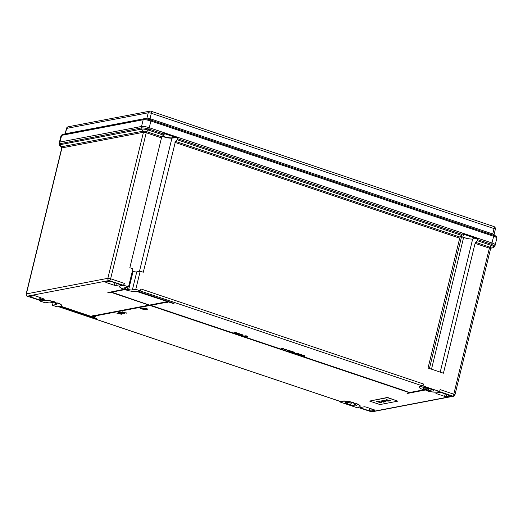 <?xml version="1.0" encoding="UTF-8"?>
<svg xmlns="http://www.w3.org/2000/svg" width="523" height="523" viewBox="0 0 523 523"><rect width="100%" height="100%" fill="white"/><g stroke="black" fill="none" stroke-linecap="round" stroke-linejoin="round"><path stroke-width="0.78" d="M55.66 302.654L55.431 303.582L57.824 303.124A9.506 1.876 13.7 0 1 61.498 305.622L61.557 305.393A9.506 1.876 -166.3 0 0 57.883 302.902L56.837 303.098A7.126 1.406 -166.3 0 0 55.379 302.556A7.126 1.406 -166.3 0 0 54.183 302.183M376.828 401.468L380.509 402.71L376.691 401.54M386.889 399.624L389.609 400.964L387.268 400.311C386.249 399.977 385.948 399.755 386.36 399.644L390.727 400.749L386.301 399.664M369.598 401.076L379.966 404.567L397.807 401.154L387.491 397.441L369.598 401.076L387.432 397.663L397.807 401.154M386.556 400.422L388.949 401.095L386.575 400.997L386.118 400.507L386.582 400.298M384.634 400.788L385.294 400.664L384.68 400.559M382.3 400.847L383.882 401.128L383.15 401.265L381.81 400.814L381.98 400.487L384.732 400.932C385.889 401.331 386.216 401.599 385.726 401.736L383.928 401.514L385.307 401.592L385.157 401.239L382.3 400.847L382.463 400.455M382.306 400.5L381.81 400.814L381.98 400.487M385.974 401.605L385.464 401.533M385.307 401.592L385.196 401.102M382.3 401.304L384.555 401.932L383.366 402.161L382.947 402.017L383.882 401.841L381.502 401.461L382.333 401.187M378.77 401.703L378.221 401.206L379.796 401.442L378.632 401.35L379.005 401.657L381.908 402.442L378.796 401.579M378.665 401.2L379.005 401.657M381.496 402.024L381.953 402.246M301.987 355.49L303.732 355.156L304.144 355.542L303.49 355.666L304.909 356.058M303.549 355.437L304.517 355.66M304.857 356.287L304.464 355.888L304.857 356.287L303.569 356.287L304.275 355.934M300.418 354.64L301.915 355.202M300.359 354.862L301.98 355.509L299.672 354.816L301.817 354.751L302.392 355.411L300.653 354.967M299.718 354.457L299.189 354.117L299.718 354.457L298.731 354.659L298.267 354.502L298.855 354.11L296.587 353.94L297.947 353.463L299.771 354.234L298.234 353.653M298.267 354.502L298.973 354.149M295.475 353.561L297.241 353.47L295.475 353.561L297.051 353.162M297.084 353.038L297.724 353.378L297.084 353.038M291.775 351.796L294.711 352.607L292.331 352.522L291.638 351.868L292.723 351.691L294.763 352.378M289.984 351.351L292.756 351.711L289.605 351.41M287.5 350.56L289.461 351.011M289.049 350.848L289.703 350.789L288.376 350.475L289.899 350.75L290.474 351.181L289.624 351.083L289.866 351.397L287.487 350.626L289.402 351.24L288.729 350.848L290.056 350.802M288.376 350.475L290.533 350.953M283.982 349.697L285.368 349.429L284.479 349.161L286.231 349.514L284.447 349.854L284.035 349.469L284.806 349.325M284.27 349.201L286.231 349.514M281.191 348.756L282.577 348.495L281.688 348.22L283.44 348.573L281.655 348.913L281.243 348.534L282.015 348.383M281.479 348.259L283.44 348.573M244.221 336.008L244.633 335.956M244.751 335.995L246.241 336.446M246.183 336.354L246.666 336.825L245.973 336.812L244.208 336.067L246.189 336.668L244.62 336.014L245.967 335.74L247.686 336.315L246.222 336.191M246.235 336.132L246.725 336.596M242.293 335.818L242.849 335.498L243.26 335.884L242.293 335.871L242.855 335.622M240.122 334.426L243.058 335.23L240.685 335.145L239.985 334.498L241.07 334.315L243.11 335.008M237.331 333.484L240.266 334.295L237.893 334.21L237.194 333.556L238.279 333.38L240.319 334.066M236.187 333.256L236.239 333.641L233.918 332.615L237.069 332.994M233.866 332.844L237.017 333.223L235.245 332.386L237.54 333.151M117.662 313.022L121.297 314.238L116.845 313.179L119.617 313.852L117.662 313.022L118.427 312.911M118.989 312.963L120.512 313.172L121.31 313.748L119.989 313.434M120.95 313.761L121.526 314.199M116.845 313.179L119.669 313.623M119.048 312.734L119.283 313.225M119.061 313.029L118.623 312.597L119.46 312.643M121.48 313.355L121.31 313.748M119.963 313.565L120.944 313.382M120.27 312.519L123.153 313.369L119.447 312.676L122.219 313.349L120.27 312.519L120.839 312.349M119.447 312.676L122.271 313.127M120.878 312.192L123.703 313.264L120.878 312.192M124.043 313.251L124.677 313.591L124.043 313.251M124.971 312.806L125.827 312.937M122.585 311.839L126.22 313.081L123.206 312.591L122.389 312.139L122.585 311.839L126.233 313.081M138.111 291.324L173.996 303.392L173.688 303.673L168.504 301.928L165.889 302.928L164.935 302.608L150.304 305.406L402.612 390.027L150.768 305.321M55.431 303.582A4.158 0.824 13.7 0 1 56.307 304.353A4.158 0.824 13.7 0 1 55.896 304.589L52.457 305.249L57.125 306.818L59.923 306.282L96.219 318.487L91.29 316.696L95.814 316.337L94.859 316.016L150.049 305.458L409.561 392.747L407.535 393.407L425.369 389.995L409.816 392.701L402.612 390.027M409.869 392.472L424.905 389.596L425.369 389.995M407.012 393.237L409.123 392.616M95.814 316.337L95.323 315.925M96.474 318.442L91.878 316.65M340.244 401.403A1.785 0.693 -71.4 0 0 340.368 401.487A1.785 0.693 -71.4 0 0 340.525 401.501L342.689 401.082A9.506 1.876 -166.3 0 1 353.437 402.586L351.162 403.233A4.158 0.824 -166.3 0 0 345.337 402.592A4.158 0.824 -166.3 0 0 347.592 403.919L350.704 404.965L351.129 403.226M350.704 404.965A4.158 0.824 13.7 0 0 356.529 405.606A4.158 0.824 13.7 0 0 354.274 404.279L356.49 403.861A9.506 1.876 13.7 0 1 360.164 406.351L360.216 406.123A9.506 1.876 -166.3 0 0 356.549 403.632L355.588 403.815A7.126 1.406 -166.3 0 0 355.084 403.638L353.005 402.939A7.126 1.406 -166.3 0 0 352.894 402.906M425.415 387.635L425.055 389.099A4.158 0.824 13.7 0 1 422.8 387.772A4.158 0.824 13.7 0 1 428.625 388.412L431.737 389.465A4.158 0.824 -166.3 0 1 433.992 390.786A4.158 0.824 -166.3 0 1 428.167 390.145L425.951 390.57L426.964 390.158A7.126 1.406 13.7 0 1 426.435 389.988L424.356 389.289A7.126 1.406 13.7 0 1 424.251 389.256M173.943 303.621L137.647 291.416L140.452 290.88L140.916 288.951L423.499 384.006L423.035 385.928L420.1 386.49A9.506 1.876 -166.3 0 0 419.165 387.027L419.217 386.804A9.506 1.876 13.7 0 1 420.159 386.262L422.323 385.85L140.151 290.932M371.252 408.809L370.709 411.045L374.782 410.267L374.259 409.816L365.963 407.031L364.413 406.776L360.334 407.554L360.863 408.005L369.16 410.797L369.768 408.306M370.709 411.045L369.16 410.797M446.681 394.381L446.132 396.617L450.211 395.833L441.386 392.596L439.843 392.348L435.764 393.126L436.293 393.571L444.589 396.362L445.197 393.878M446.132 396.617L444.589 396.362M143.622 308.054L147.251 309.276L143.622 308.054L146.558 308.675M146.675 308.962L146.61 308.478L147.041 308.622L147.394 309.25M142.491 308.263L144.08 308.263L142.864 308.393L144.551 308.714M142.923 308.171L143.407 308.524M142.864 308.393L144.492 308.943L144.806 308.518L146.479 309.185L145.577 309.57L145.113 309.413L145.407 309.145M140.556 308.642L141.72 308.42L144.76 309.753L143.204 309.518L141.896 308.629L140.556 308.642L141.779 308.191L144.4 309.381M144.374 309.472L144.289 309.08M144.361 309.073L144.812 309.524M116.394 283.283L115.851 285.519L119.924 284.734L119.401 284.29L111.105 281.498L109.555 281.25L105.483 282.028L106.006 282.472L114.302 285.264L114.91 282.78M115.851 285.519L114.302 285.264M40.971 297.711L40.421 299.947L44.501 299.169L35.675 295.933L34.132 295.678L30.053 296.463L30.582 296.907L38.879 299.699L39.48 297.208M40.421 299.947L38.879 299.699M132.234 271.633L133.071 271.476L128.658 289.579L126.265 290.036A9.506 1.876 -166.3 0 0 137.006 291.533L168.256 301.843L163.732 302.202L164.418 302.431L149.787 305.229L111.157 292.239L125.919 289.415L125.455 289.016L107.836 292.599L110.902 292.285L149.532 305.282L94.336 315.84L93.709 315.382L91.1 316.389L60.642 306.145M126.265 290.036L127.364 289.605A7.126 1.406 13.7 0 1 125.971 289.193L125.455 289.016A7.126 1.406 13.7 0 1 124.618 288.709M148.669 128.978A1.19 0.418 -73.8 0 1 148.231 130.024C145.302 129.227 143.041 128.926 141.445 129.122A1.19 1.066 -101.7 0 1 141.164 127.972C142.923 127.749 145.427 128.083 148.669 128.978L163.751 134.045L163.294 135.091L148.231 130.024L146.728 131.711L161.947 136.83L161.489 137.876L146.237 132.744L110.634 278.766L124.324 283.374L123.859 285.296L120.414 285.957A9.506 1.876 -166.3 0 0 119.479 286.493L119.532 286.264A9.506 1.876 13.7 0 1 120.473 285.728L123.147 285.218L108.993 280.537L27.503 296.129L41.35 300.862L44.024 300.352A9.506 1.876 -166.3 0 1 54.771 301.856L52.32 302.536A4.158 0.824 13.7 0 0 48.639 302.15L45.194 302.804L40.533 301.235L40.663 300.679M94.336 315.84L93.709 315.382M94.395 315.617L149.127 305.144M111.647 292.148L149.787 305.229M149.846 305.007L164.006 302.294M167.72 301.666L163.732 302.202M93.656 315.611L91.041 316.618L60.563 306.158A9.506 1.876 13.7 0 0 61.498 305.622M140.452 290.88L135.784 289.304L140.197 271.208L143.295 272.248L175.473 141.38L460.162 237.141L459.704 238.181L174.944 142.4M423.035 385.928L439.621 391.511L440.091 389.589L453.781 394.192A1.785 0.693 108.6 0 1 452.604 396.035L439.327 391.57M357.523 407.214L371.271 411.758L452.761 396.166A1.785 1.602 79.2 0 0 453.513 396.218C453.846 396.401 454.324 395.95 454.938 394.872A2.138 0.425 13.7 0 0 453.781 394.192L489.378 248.164L475.087 243.358L443.432 373.206L428.049 368.029L459.704 238.181M423.499 384.006A1.785 0.693 108.6 0 1 422.323 385.85M133.071 271.476A4.158 0.824 -166.3 0 0 136.758 271.862L140.197 271.208M65.277 133.81A2.373 0.471 13.7 0 1 65.323 133.796A2.373 0.471 13.7 0 1 65.368 133.783L62.381 134.548A1.19 1.066 79.2 0 0 61.622 135.352A5.943 1.177 -166.3 0 0 61.034 135.692L59.4 142.393A5.943 1.177 13.7 0 1 59.988 142.053L141.53 126.455A5.943 1.177 13.7 0 1 149.264 127.71A5.943 1.177 -166.3 0 0 141.53 126.455L59.988 142.053A5.943 1.177 -166.3 0 0 59.4 142.393L59.04 143.884L141.164 127.972L143.165 119.754L61.622 135.352L59.615 143.57A1.19 1.072 -99.9 0 0 59.897 144.727L59.57 145.355L59.04 143.884M163.751 134.045L164.078 132.692L149.264 127.71L148.937 129.063A1.19 0.464 -71.4 0 1 148.44 130.096M460.162 237.141L461.502 235.396L462.293 233.003L178.003 137.379L171.936 138.137A7.126 1.406 13.7 0 1 162.293 136.385M460.671 236.474A7.126 1.406 -166.3 0 0 461.534 236.782L463.607 237.481A7.126 1.406 -166.3 0 0 472.661 239.024L478.146 238.331L491.993 242.992A5.943 1.177 13.7 0 1 495.216 244.888A5.943 1.177 -166.3 0 0 491.993 242.992L149.264 127.71L150.899 121.009A5.943 1.177 -166.3 0 0 143.165 119.754A1.19 1.066 79.2 0 1 143.923 118.943A5.348 1.059 13.7 0 1 150.886 120.074L493.614 235.363A5.348 1.059 13.7 0 1 496.275 236.625L493.921 234.533A2.373 0.471 13.7 0 0 492.738 233.971L150.009 118.688L150.886 120.074A1.19 0.464 108.6 0 1 150.899 121.009L493.627 236.291A5.943 1.177 -166.3 0 1 496.85 238.187L496.275 236.625M52.457 305.249L53.156 302.379M353.378 402.808A9.506 1.876 13.7 0 0 342.637 401.311L339.702 401.873L356.294 407.45L359.229 406.894A9.506 1.876 13.7 0 0 360.164 406.351M339.702 401.873L339.839 401.311M161.947 136.83L163.294 135.091M461.502 235.396L177.147 139.746L178.003 137.379M478.146 238.331L477.283 240.704L475.616 242.339L489.874 247.137A2.733 0.543 13.7 0 1 491.143 248.15L493.588 247.529L494.85 246.379L491.666 244.346L493.627 236.291A1.19 0.464 108.6 0 0 493.614 235.363L492.738 233.971L494.052 228.577L151.324 113.295L150.009 118.688A2.373 0.471 13.7 0 0 146.911 118.185L62.381 134.548A5.348 1.059 13.7 0 0 62.263 134.574L65.323 133.796M123.859 285.296L128.521 286.866L132.934 268.763L129.841 267.724L161.489 137.876M177.147 139.746L175.473 141.38M475.087 243.358L475.616 242.339M491.195 248.137L493.588 247.529M493.509 247.549C494.608 247.176 493.895 246.477 491.372 245.45L489.874 247.137A1.19 0.464 108.6 0 0 489.378 248.164A2.138 0.425 -166.3 0 1 490.541 248.843L491.143 248.15M141.445 129.122L59.897 144.727M124.324 283.374A1.785 0.693 108.6 0 1 123.147 285.218M426.964 390.158L427.468 388.066M127.364 289.605L128.004 286.964M428.167 390.145L428.592 388.406M425.055 389.099L422.839 389.524A9.506 1.876 -166.3 0 1 419.165 387.027M354.274 404.279L354.476 403.436M128.658 289.579A4.158 0.824 -166.3 0 0 132.345 289.964L135.784 289.304M125.827 287.382L125.546 288.533A4.158 0.824 -166.3 0 1 124.67 287.761A4.158 0.824 -166.3 0 1 125.082 287.526L128.521 286.866M125.546 288.533L123.153 288.99A9.506 1.876 -166.3 0 1 119.479 286.493M409.816 392.701L402.56 390.256M125.396 289.239L107.836 292.599M40.533 301.235L43.971 300.581A9.506 1.876 13.7 0 1 54.712 302.078M425.951 390.57A9.506 1.876 -166.3 0 0 436.692 392.073L439.621 391.511M436.43 393.002L436.293 393.571M106.149 281.904L106.006 282.472M361.007 407.43L360.863 408.005M30.72 296.332L30.582 296.907M145.113 309.413L145.773 309.289L144.923 308.956L142.439 308.492L142.504 308.027M142.439 308.492L144.028 308.492M144.747 308.747L146.427 309.407M144.76 309.753L144.355 309.086M126.278 312.852L126.18 313.31M124.173 312.408L122.964 312.205L123.421 312.545L124.585 312.597M122.964 312.205L124.611 312.506M123.016 311.976L123.474 312.316M124.213 313.434L124.677 313.591M121.048 312.375L123.703 313.264M121.696 313.002L122.251 313.225M119.009 313.251L118.623 312.597M119.087 313.499L119.643 313.728M235.193 332.608L237.481 333.373L234.69 333.001L236.468 333.596M236.644 332.942L237.037 333.118M238.684 333.759L239.848 333.909M239.815 334.047L239.488 333.903M237.743 333.864L239.188 334.112M239.168 334.204L238.769 334.034M237.802 333.641L238.155 333.942M241.482 334.7L241.835 334.72M242.607 334.982L242.28 334.838M240.534 334.805L241.979 335.053M241.959 335.145L241.561 334.975M241.842 334.713L242.639 334.851M240.593 334.576L240.946 334.883M242.796 335.727L243.26 335.884M244.62 336.014L245.967 335.74M245.908 335.962L247.634 336.544M245.843 336.354L246.228 336.511M244.738 336.054L245.097 336.276M289.056 350.946L289.435 351.116M288.029 350.547L288.389 350.841M289.565 351.574L292.429 351.351M292.37 351.58L292.756 351.711M293.128 352.071L293.488 352.097M294.259 352.358L293.933 352.214M292.86 352.169L292.717 351.711M292.187 352.182L293.632 352.424M293.606 352.515L293.213 352.345M293.488 352.084L294.292 352.221M292.239 351.953L292.599 352.254M297.26 353.221L297.724 353.378M296.587 353.94L297.947 353.463M297.894 353.692L298.358 353.849M301.902 355.254L301.555 355.019M299.947 354.483L301.817 354.751M301.758 354.98L302.392 355.411M303.569 356.287L304.151 355.895L301.948 355.516M301.895 355.725L303.732 355.156M303.68 355.385L304.144 355.542M386.628 400.768L386.17 400.278M388.537 400.958L387.994 401.259M386.811 400.945L388.275 400.997L386.543 400.644L386.817 400.376M385.366 401.363L385.216 401.017M381.862 400.592L382.038 400.258M383.477 400.991L383.15 401.265M382.561 401.265L381.973 401.376M384.144 401.795L383.366 402.161M378.822 401.474L378.273 400.978M380.528 401.997L380.058 401.71M381.914 402.22L381.568 402.22M378.685 401.121L379.057 401.429M380.509 402.488L380.169 402.488M380.09 402.566L377.253 401.612L380.116 402.298M494.634 245.222A5.943 1.177 -166.3 0 0 495.216 244.888L494.85 246.379M460.815 236.285A6.531 1.294 -166.3 0 0 462.829 237.082L466.353 238.266M476.394 238.553L462.986 234.043L461.992 234.232M162.535 136.072L163.653 136.451A6.531 1.294 -166.3 0 0 172.159 137.83L175.218 137.248L163.895 133.437M65.368 133.783L146.911 118.185L148.231 112.791L66.683 128.39L65.368 133.783M321.482 168.524L322.096 168.766M58.347 306.583L340.525 401.501M27.66 296.26A1.785 0.693 108.6 0 1 27.503 296.253L41.193 300.856M59.642 143.57A1.19 1.066 -100.8 0 0 59.923 144.721L61.681 146.728L143.171 131.136A1.19 1.066 79.2 0 1 143.452 132.286L61.956 147.878L26.359 293.906L107.856 278.314L143.452 132.286A2.138 0.425 -166.3 0 1 146.237 132.744A1.19 0.464 108.6 0 1 146.728 131.711A2.733 0.543 13.7 0 0 143.171 131.136L141.413 129.129A1.19 1.066 -100.8 0 1 141.138 127.978M177.676 138.732L461.959 234.356M477.813 239.691L491.666 244.346A1.19 0.464 -71.4 0 1 491.169 245.379L477.283 240.704M491.921 244.437A1.19 0.51 -68.9 0 1 491.372 245.45L491.169 245.379M108.993 280.537A1.785 1.602 79.2 0 1 107.856 278.314A2.138 0.425 13.7 0 1 110.634 278.766A1.785 0.693 108.6 0 1 109.457 280.609M59.57 145.355L61.531 147.107A2.733 0.543 13.7 0 1 61.681 146.728A1.19 1.066 -100.8 0 1 61.956 147.878A2.138 0.425 -166.3 0 0 61.747 148.002L26.15 294.031A2.138 0.425 13.7 0 1 26.359 293.906A1.785 1.602 79.2 0 0 27.503 296.129M371.271 411.758A1.785 1.602 79.2 0 0 372.016 411.81L357.444 407.234M426.435 389.988L426.931 387.935M431.501 369.192L463.607 237.481M429.429 368.493L461.534 236.782M440.216 372.121L472.661 239.024M139.464 271.345L171.936 138.137M55.896 304.589L56.053 303.955M347.592 403.919L347.952 402.455M132.345 289.964L136.758 271.862M494.045 234.644L495.34 229.336A2.373 0.471 -166.3 0 0 494.052 228.577A2.373 0.928 -71.4 0 0 493.79 226.518L151.062 111.236A2.373 0.928 -71.4 0 1 151.324 113.295A2.373 0.471 -166.3 0 0 148.231 112.791A2.373 2.138 -100.8 0 1 149.853 111.157L68.31 126.756A2.373 2.373 0 0 0 66.447 128.527A2.373 0.471 -166.3 0 1 66.683 128.39A2.373 2.138 -100.8 0 1 68.31 126.756M172.525 136.34L172.159 137.83M164.346 133.587L163.653 136.451M463.522 234.226L462.829 237.082M340.368 401.487L58.269 306.602M454.938 394.872L490.541 248.843M61.531 147.107L61.747 148.002M26.15 294.031C26.451 295.75 26.902 296.495 27.503 296.253M453.513 396.218L372.016 411.81M495.216 244.888L496.85 238.187M65.153 133.836L66.447 128.527M495.34 229.336A2.373 2.373 0 0 0 493.79 226.518M151.062 111.236A2.373 2.373 0 0 0 149.853 111.157M61.034 135.692L62.263 134.574M473.871 237.704L473.577 238.906"/></g></svg>
